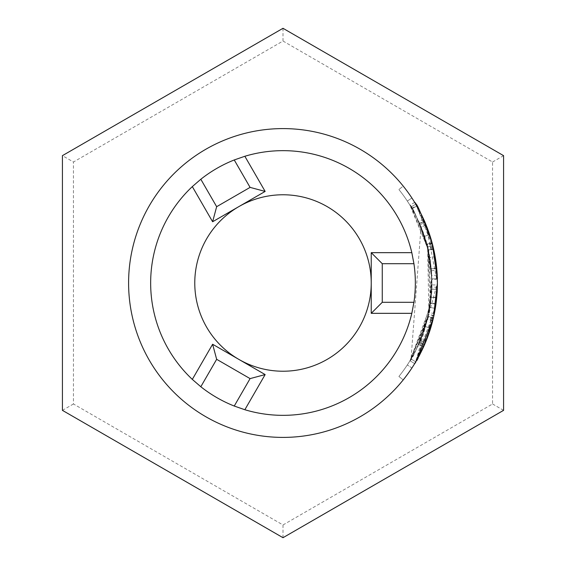 <?xml version="1.0" encoding="UTF-8"?>
<svg xmlns="http://www.w3.org/2000/svg" width="566" height="566" viewBox="0 0 566 566"><rect width="100%" height="100%" fill="white"/><g stroke="black" fill="none" stroke-linecap="round" stroke-linejoin="round"><path stroke-width="0.42" stroke-dasharray="2.83 2.12" d="M194.768 283A88.232 88.232 0 0 0 283 371.232A88.232 88.232 0 0 0 371.232 283A88.232 88.232 0 0 0 283 194.768A88.232 88.232 0 0 0 194.768 283M150.655 283A132.345 132.345 0 0 1 283 150.655A132.345 132.345 0 0 1 415.345 283A132.345 132.345 0 0 1 283 415.345A132.345 132.345 0 0 1 150.655 283M432.587 244.738L432.176 243.161C423.227 217.903 417.758 204.906 415.769 204.185A154.405 154.405 0 0 1 437.405 283A154.405 154.405 0 0 0 403.197 186.087L398.903 189.546L403.197 186.087A154.405 154.405 0 0 1 437.405 283L426.12 225.07L421.012 227.136L411.029 359L417.68 346.477L430.535 303.036L427.67 247.802L419.427 223.365A148.886 148.886 0 0 1 431.384 270.746L427.457 246.932C421.479 228.105 418.805 220.245 419.427 223.365L424.479 221.157A154.405 154.405 0 0 1 437.405 283L436.69 268.178L432.261 243.479L424.479 221.157A154.405 154.405 0 0 1 437.405 283L433.025 246.5L424.663 221.582M432.856 245.785L433.683 249.309L415.769 204.185A154.405 154.405 0 0 1 437.405 283L437.355 279.222L432.367 243.896C421.882 215.009 415.989 201.171 414.68 202.366L415.239 203.3M416.01 204.581L415.769 204.185A154.405 154.405 0 0 1 424.479 221.157A154.405 154.405 0 0 0 415.769 204.185A154.405 154.405 0 0 1 283 437.405A154.405 154.405 0 0 1 128.595 283A154.405 154.405 0 0 1 283 128.595A154.405 154.405 0 0 1 437.405 283L437.405 283.347M419.505 223.542L424.557 221.341A154.405 154.405 0 0 0 416.845 206.017A154.405 154.405 0 0 1 426.12 225.07L421.012 227.136A148.886 148.886 0 0 0 412.062 208.762A148.886 148.886 0 0 1 419.505 223.542C432.304 250.858 434.957 282.689 427.464 319.033L411.029 359L428.009 316.769L431.83 278.911L427.917 317.172L409.975 360.754C412.26 359.983 418.055 346.215 427.358 319.436L418.592 344.503L428.547 314.371L431.83 287.089L431.2 268.709L426.927 244.887L419.427 223.365L424.479 221.157L425.54 223.641M426.41 225.777L428.42 231.091M431.044 239.135L432.077 242.8L437.136 273.965M437.157 274.248L437.405 283A154.405 154.405 0 0 1 415.769 361.815L422.668 348.826L435.997 303.779L437.405 283.304M425.257 222.969L429.269 233.539M429.806 235.152L431.823 241.852M416.951 206.208L417.34 206.887M420.856 213.467L421.557 214.861M426.523 226.075L429.644 234.678M431.419 240.43L432.077 242.807L426.757 244.243L431.695 275.43L428.512 314.526L409.975 360.754L429.87 307.43C423.807 331.902 420.05 344.262 418.592 344.503L427.663 318.226L431.228 297.009L431.844 279.356L427.033 245.29C416.93 217.45 411.241 204.1 409.975 205.246L427.846 248.545C418.423 220.606 412.819 206.753 411.029 207C411.772 205.182 417.078 217.853 426.962 245.014L431.83 278.911L428.186 250.009L419.427 223.365A148.886 148.886 0 0 1 411.029 359L415.769 361.815L437.405 283L436.81 296.506M437.207 275.147L431.695 275.43M437.32 277.856L437.334 278.415M437.405 282.703L437.249 289.948M426.99 227.263L432.424 244.102M437.136 273.887L437.405 283A154.405 154.405 0 0 0 415.769 204.185L431.731 241.519M416.859 206.052L417.559 207.269M418.309 208.621L419.441 210.722M421.047 213.835L428.561 231.487M429.891 235.435L432.325 243.734M432.466 244.257L433.577 248.849A154.405 154.405 0 0 1 411.914 367.985L407.308 364.95L411.914 367.985A154.405 154.405 0 0 0 411.914 198.015A154.405 154.405 0 0 1 433.584 248.877L428.207 250.094A148.886 148.886 0 0 1 407.308 364.95L411.914 367.985A154.405 154.405 0 0 0 430.634 328.209A154.405 154.405 0 0 1 411.914 367.985L407.308 364.95L411.914 367.985A154.405 154.405 0 0 0 430.634 328.209A154.405 154.405 0 0 1 411.914 367.985L407.308 364.95L411.914 367.985A154.405 154.405 0 0 0 435.954 304.112A154.405 154.405 0 0 1 411.914 367.985L407.308 364.95A148.886 148.886 0 0 0 425.363 326.596A148.886 148.886 0 0 1 407.308 364.95A148.886 148.886 0 0 0 430.493 303.355A148.886 148.886 0 0 1 407.308 364.95A148.886 148.886 0 0 0 425.363 326.596A148.886 148.886 0 0 1 407.308 364.95A148.886 148.886 0 0 0 407.308 201.05A148.886 148.886 0 0 1 428.207 250.094L433.584 248.877M434.971 255.698L436.45 265.85M415.798 204.227L416.159 204.835M417.022 206.321L432.176 243.168L426.849 244.583C418.217 220.231 412.947 207.701 411.029 207A148.886 148.886 0 0 1 411.029 359L415.769 361.815L411.029 359A148.886 148.886 0 0 0 411.029 207A148.886 148.886 0 0 1 411.029 359L415.769 361.815L411.029 359A148.886 148.886 0 0 0 419.427 223.365L426.849 244.583M432.608 244.809L423.616 219.219L429.304 233.638M430.174 236.312L434.865 255.117M427.457 246.932L432.806 245.594C426.608 226.075 423.835 217.931 424.479 221.157L419.427 223.365L428.306 250.54L418.592 221.497L426.658 243.868L429.714 257.622L435.148 256.681L437.193 274.92M437.263 276.335L437.157 291.752M415.769 204.185L411.029 207L415.769 204.185L411.029 207L415.769 204.185L411.029 207L415.769 204.185L411.029 207L415.769 204.185L411.029 207L415.769 204.185L416.562 205.529L411.793 208.295L428.045 249.387L431.2 297.291A148.886 148.886 0 0 1 411.029 359L415.769 361.815L411.029 359A148.886 148.886 0 0 0 420.234 340.753L428.936 312.524L427.62 247.618C418.394 220.563 412.862 207.022 411.029 207A148.886 148.886 0 0 1 431.83 278.911L437.348 278.762L431.83 278.911L437.348 278.762L431.83 278.911L429.714 257.622M435.162 256.801L436.513 266.437M437.129 273.788L437.405 283A154.405 154.405 0 0 1 415.769 361.815L411.029 359A148.886 148.886 0 0 0 411.029 207A148.886 148.886 0 0 1 419.427 223.365L424.479 221.157A154.405 154.405 0 0 1 436.881 270.286L432.806 245.594M437.242 290.075L436.726 297.433M436.704 297.695L436.69 297.822A154.405 154.405 0 0 1 415.769 361.815L411.029 359M437.377 285.795L437.405 283A154.405 154.405 0 0 1 415.769 361.815A154.405 154.405 0 0 0 425.314 342.89L420.234 340.753L425.314 342.89L426.099 341.001M437.313 288.363L437.256 289.778M436.697 297.744L434.575 312.432M433.549 317.3L429.177 332.737M428.023 335.999L414.68 363.634L435.311 308.336L433.457 317.689C436.91 296.478 438.183 287.033 437.27 289.36A154.405 154.405 0 0 1 424.479 344.843L433.457 317.696L428.08 316.458C431.405 296.018 432.636 286.912 431.766 289.134A148.886 148.886 0 0 1 419.427 342.635L428.08 316.458M431.943 323.702L431.419 325.57M428.165 335.603L426.248 340.626M425.816 341.68L423.616 346.781L433.018 319.535L436.719 297.525L437.405 283A154.405 154.405 0 0 1 415.769 361.815L416.399 360.747M436.69 297.822L431.2 297.291L436.69 297.822L434.341 313.614L431.044 326.858M430.839 327.551L430.592 328.351M429.827 330.777L429.382 332.115M428.519 334.633L428.377 335.008M434.186 314.349L426.771 339.303M426.693 339.501L418.55 356.934M416.937 359.827L416.081 361.299M414.68 363.634L409.975 360.754L414.68 363.634C417.043 362.856 423.057 348.571 432.707 320.788L432.912 319.974M432.325 322.287L431.25 326.15M428.455 334.796L428.264 335.341M426.891 338.992L426.509 339.968M425.052 343.512L423.616 346.781L433.938 315.531L437.391 284.988L431.879 284.917M437.391 285.2L437.377 285.773M437.016 293.917L436.329 301.154M432.976 319.705L432.636 321.071M429.785 330.898L429.509 331.74M428.865 333.636L427.167 338.277M427.082 338.51L425.363 342.777M437.405 283A154.405 154.405 0 0 1 415.769 361.815A154.405 154.405 0 0 0 437.405 283A154.405 154.405 0 0 1 403.197 379.913A154.405 154.405 0 0 0 437.405 283M411.822 252.669L371.232 252.669L371.232 313.331L411.822 313.331M244.852 409.727L265.15 374.572L212.618 344.248L192.32 379.397M192.32 186.603L212.618 221.752L265.15 191.428L244.852 156.273M62.423 155.65L62.423 410.35L283 537.7L503.577 410.35L503.577 155.65L283 28.3L62.423 155.65L73.453 162.018L283 41.035L492.547 162.018L492.547 403.983L283 524.965L73.453 403.983L73.453 162.018M432.297 243.606L426.962 245.014M433.379 318.021L428.009 316.769M431.214 268.864L436.704 268.341M431.384 270.746L436.881 270.286M419.427 342.635L424.479 344.843L419.427 342.635M419.731 341.928L424.797 344.114M431.766 289.134L437.27 289.36L431.766 289.134M424.479 221.157L419.427 223.365L424.479 221.157A154.405 154.405 0 0 1 437.348 278.762C438.197 279.83 436.931 269.84 433.563 248.785L424.479 221.157M416.845 206.017L412.062 208.762L416.845 206.017M432.813 320.37L427.464 319.033M433.216 318.729L427.846 317.455M423.616 346.781L418.592 344.503L423.616 346.781M433.938 315.531L428.547 314.371M437.348 287.238L431.83 287.089M436.69 268.178L431.2 268.709M436.711 268.404L431.221 268.928M432.261 243.479L426.927 244.887M432.707 245.212L427.358 246.564M411.793 208.295L411.029 207C412.798 207.411 418.041 219.827 426.757 244.243M433.903 315.694L428.512 314.526M432.707 320.788L427.358 319.436M422.668 348.826L417.68 346.477M435.997 303.779L430.535 303.036M433.025 246.5L427.67 247.802M433.69 249.337L428.306 250.54M433.216 247.271L427.846 248.545M432.983 246.302L427.62 247.618M434.341 313.614L428.936 312.524M435.311 308.336L429.87 307.43L435.311 308.336M433.018 319.535L427.663 318.226M436.719 297.525L431.228 297.009M437.355 279.222L431.844 279.356M432.367 243.896L427.033 245.29M414.68 202.366L409.975 205.246M423.616 219.219L418.592 221.497M431.978 242.425L426.658 243.868M433.28 318.439L427.917 317.172M433.415 248.141L428.045 249.387M428.186 250.009L433.563 248.785M419.979 224.66L425.059 222.495M398.903 376.454L403.197 379.913L398.903 376.454A148.886 148.886 0 0 0 398.903 189.546A148.886 148.886 0 0 1 398.903 376.454M431.759 289.169L437.27 289.396L431.759 289.169M424.401 236.369L429.636 234.642L424.401 236.369M407.308 201.05L411.914 198.015L407.308 201.05M425.363 326.596L430.634 328.209L425.363 326.596M430.493 303.355L435.954 304.112L430.493 303.355M283 537.7L283 524.965M73.453 403.983L62.423 410.35M503.577 410.35L492.547 403.983M283 41.035L283 28.3M503.577 155.65L492.547 162.018"/><path stroke-width="0.85" d="M128.595 283A154.405 154.405 0 0 1 283 128.595A154.405 154.405 0 0 1 437.405 283A154.405 154.405 0 0 1 283 437.405A154.405 154.405 0 0 1 128.595 283M415.769 204.185C416.526 202.267 422.031 215.413 432.297 243.606L437.348 278.762L437.405 283L433.379 318.021L415.769 361.815M424.557 221.341L426.41 225.777M428.42 231.091L431.044 239.135M432.077 242.8L437.157 274.248M424.663 221.582L425.257 222.969M429.269 233.539L429.806 235.152M431.823 241.852L432.587 244.738M416.01 204.581L416.951 206.208M417.34 206.887L420.856 213.467M421.557 214.861L426.523 226.075M429.644 234.678L431.419 240.43M437.136 273.965L437.32 277.856M437.334 278.415L437.405 282.703M425.54 223.641L426.99 227.263M432.424 244.102L435.162 256.801M416.569 205.543L416.859 206.052M417.559 207.269L418.309 208.621M419.441 210.722L421.047 213.835M428.561 231.487L429.891 235.435M432.325 243.734L432.466 244.257M433.577 248.849L434.971 255.698M436.45 265.85L437.136 273.887M415.239 203.3L415.798 204.227M416.159 204.835L417.022 206.321M432.176 243.168L432.608 244.809M429.304 233.638L430.174 236.312M434.865 255.117L435.148 256.681M437.193 274.92L437.263 276.335M431.731 241.519L432.856 245.785M436.513 266.437L437.129 273.788M238.887 359.41A88.232 88.232 0 0 0 371.232 283A88.232 88.232 0 0 0 238.887 206.59A88.232 88.232 0 0 0 238.887 359.41M411.822 252.669L413.93 263.699A132.345 132.345 0 0 1 413.93 302.301L411.822 313.331L371.232 313.331L371.232 252.669L411.822 252.669A132.345 132.345 0 0 0 244.852 156.273L265.15 191.428L212.618 221.752L192.32 186.603A132.345 132.345 0 0 0 192.32 379.397L212.618 344.248L265.15 374.572L244.852 409.727A132.345 132.345 0 0 0 411.822 313.331M192.32 186.603L200.817 179.259A132.345 132.345 0 0 1 234.246 159.959L244.852 156.273M503.577 283L503.577 155.65L283 28.3L62.423 155.65L62.423 410.35L283 537.7L503.577 410.35L503.577 283M244.852 409.727L234.246 406.041A132.345 132.345 0 0 1 200.817 386.741L192.32 379.397M200.817 179.259L216.658 206.689L250.087 187.388L234.246 159.959M234.246 406.041L250.087 378.612L216.658 359.311L200.817 386.741M413.93 263.699L382.262 263.699L382.262 302.301L413.93 302.301M437.405 283.347L437.242 290.075M437.405 283.304L437.377 285.795M437.377 285.773L437.313 288.363M437.256 289.778L436.697 297.744M434.575 312.432L433.549 317.3M429.177 332.737L428.023 335.999M433.457 317.689L431.943 323.702M431.419 325.57L428.165 335.603M426.248 340.626L425.816 341.68M436.81 296.506L436.69 297.822M431.044 326.858L430.839 327.551M430.592 328.351L429.827 330.777M429.382 332.115L428.519 334.633M428.377 335.008L426.099 341.001M437.249 289.948L434.186 314.349M418.55 356.934L416.937 359.827M416.081 361.299L414.68 363.634M432.912 319.974L432.325 322.287M431.25 326.15L428.455 334.796M428.264 335.341L426.891 338.992M426.509 339.968L425.052 343.512M437.157 291.752L437.016 293.917M436.329 301.154L432.976 319.705M432.636 321.071L429.785 330.898M429.509 331.74L428.865 333.636M425.363 342.777L416.399 360.747M250.087 378.612L265.15 374.572M216.658 359.311L212.618 344.248M382.262 263.699L371.232 252.669M382.262 302.301L371.232 313.331M265.15 191.428L250.087 187.388M212.618 221.752L216.658 206.689"/></g></svg>
